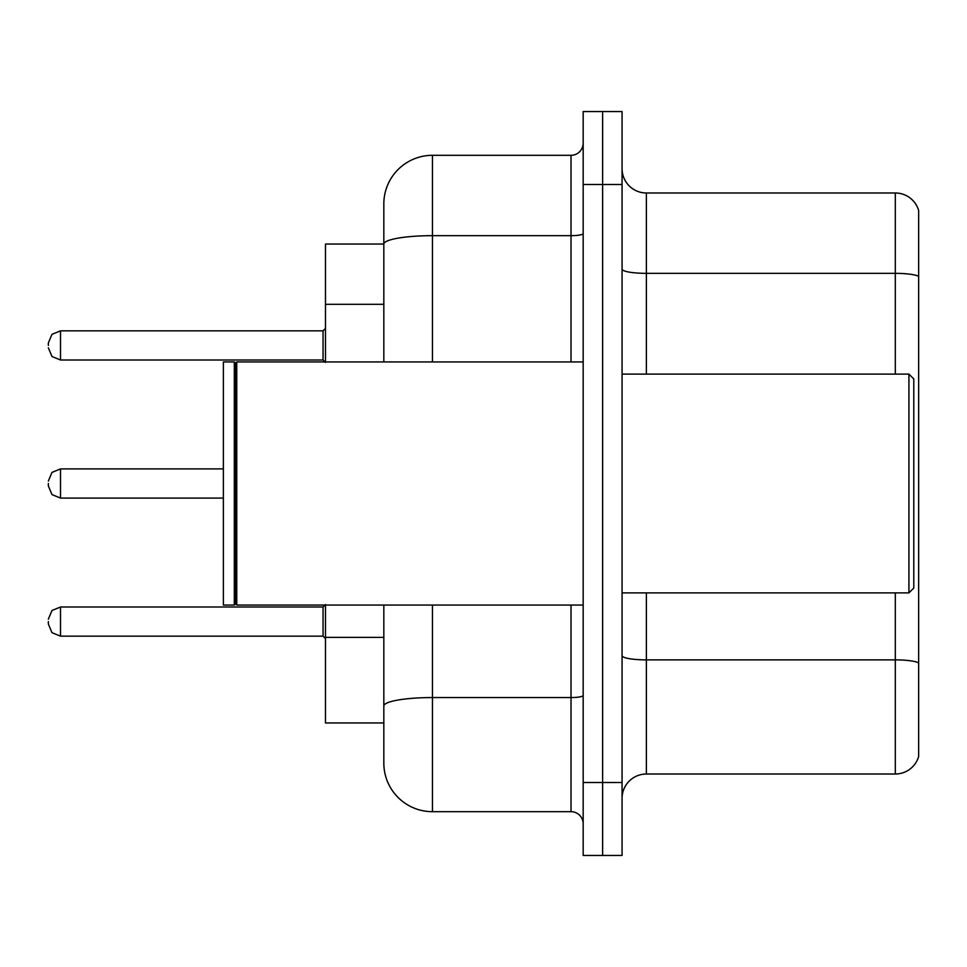 <?xml version="1.0" encoding="UTF-8"?>
<svg xmlns="http://www.w3.org/2000/svg" width="967" height="967" viewBox="0 0 967 967"><rect width="100%" height="100%" fill="white"/><g stroke="black" fill="none" stroke-linecap="round" stroke-linejoin="round"><path stroke-width="1.45" d="M383.826 244.047L325.48 244.047L325.48 361.948M432.454 605.052L432.454 811.688A48.616 48.616 0 0 1 383.826 763.06L383.826 722.953L325.48 722.953L325.48 605.052M622.071 798.319A24.308 24.308 0 0 1 646.379 774.011L895.309 774.011L895.309 592.892M602.622 782.508L602.622 855.444L622.071 855.444L622.071 782.508L602.622 782.508L602.622 855.444L583.174 855.444L583.174 782.508L602.622 782.508L602.622 184.492L602.622 782.508M583.174 782.508L583.174 111.556L602.622 111.556L602.622 184.492L602.622 111.556L622.071 111.556L622.071 782.508M918.65 210.504A24.308 24.308 0 0 0 895.309 192.989A24.308 24.308 0 0 1 918.65 210.504L918.65 756.496A24.308 24.308 0 0 1 895.309 774.011M918.65 276.393L918.65 276.393A24.308 4.219 180 0 0 895.309 273.347L895.309 192.989L646.379 192.989A24.308 24.308 0 0 1 622.071 168.681A24.308 24.308 0 0 0 646.379 192.989L646.379 374.108M918.65 276.731L918.65 662.915A24.308 4.219 180 0 0 895.309 659.881L646.379 659.881L646.379 774.011M383.826 763.06L383.826 650.731M432.454 811.688L571.014 811.688L571.014 605.052M383.826 290.946L383.826 203.94A48.616 48.616 0 0 1 432.454 155.312L571.014 155.312A12.16 12.16 0 0 0 583.174 143.164M583.174 695.454A12.16 2.115 0 0 1 571.014 697.558L432.454 697.558A48.616 8.437 180 0 0 383.826 706.007L383.826 605.052M383.826 361.948L383.826 244.107A48.616 8.437 180 0 1 432.454 235.67L571.014 235.67L571.014 155.312M383.826 203.94L383.826 230.678M583.174 823.836A12.16 12.16 0 0 0 571.014 811.688M908.932 374.108L913.791 378.967L913.791 588.033L908.932 592.892L908.932 374.108L622.071 374.108M236.758 605.052L235.537 603.831L235.537 363.169L236.758 361.948L236.758 605.052L583.174 605.052M234.316 605.052L223.377 605.052L223.377 361.948L234.316 361.948L234.316 605.052L235.537 603.831M48.35 621.576L48.35 624.017L48.35 621.576M48.35 483.5L48.35 485.93L48.35 483.5M48.35 345.424L48.35 342.983L48.35 345.424M383.826 304.315L325.48 304.315M383.826 637.362L325.48 637.362M895.309 374.108L895.309 273.347L646.379 273.347A24.308 4.219 0 0 1 622.071 269.128M622.071 184.492L583.174 184.492M646.379 592.892L646.379 659.881A24.308 4.219 0 0 1 622.071 655.662M432.454 155.312L432.454 361.948M571.014 361.948L571.014 235.67A12.16 2.115 0 0 0 583.174 233.555M48.35 619.146L51.976 610.491L60.51 606.998L60.51 636.165L323.051 636.165L323.051 606.998L325.48 604.568M223.377 468.91L60.51 468.91L60.51 498.09L51.976 494.596L48.35 485.93M323.051 330.835L60.51 330.835L60.51 360.002L323.051 360.002L323.051 330.835L325.48 328.405M622.071 592.892L908.932 592.892M235.537 363.169L234.316 361.948M236.758 361.948L583.174 361.948M323.051 636.165L325.48 638.595M60.51 606.998L323.051 606.998M60.51 636.165L51.976 632.672L48.35 624.017M60.51 498.09L223.377 498.09M60.51 468.91L51.976 472.404L48.35 481.07M60.51 360.002L51.976 356.509L48.35 347.854M60.51 330.835L51.976 334.328L48.35 342.983M323.051 360.002L325.48 362.432"/></g></svg>
